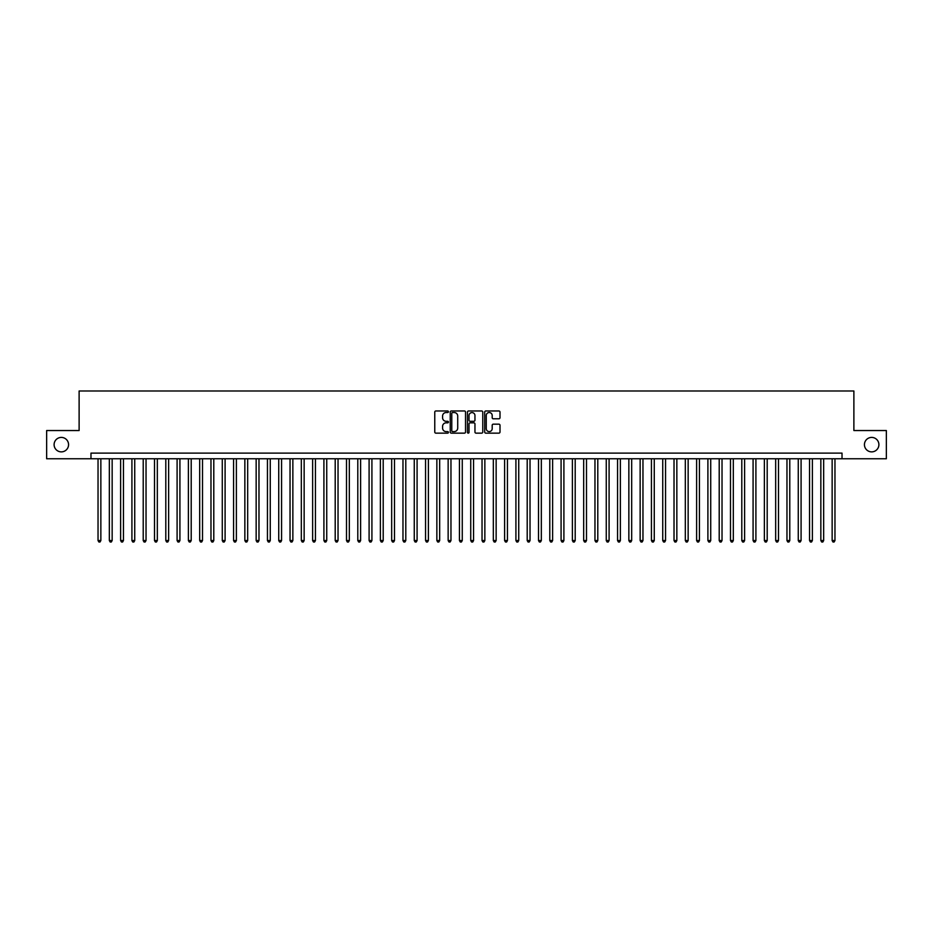 <?xml version="1.0" encoding="UTF-8"?>
<svg xmlns="http://www.w3.org/2000/svg" width="933" height="933" viewBox="0 0 933 933"><rect width="100%" height="100%" fill="white"/><g stroke="black" fill="none" stroke-linecap="round" stroke-linejoin="round"><path stroke-width="1.4" d="M448.435 411.745A0.781 0.781 0 0 0 447.653 410.975L435.874 410.975A1.108 1.108 0 0 0 434.766 412.083L434.766 432.037A1.108 1.108 0 0 0 435.874 433.145L447.653 433.145A0.781 0.781 0 0 0 448.435 432.364A0.781 0.781 0 0 0 447.653 431.594L446.126 431.594A3.545 3.545 0 0 1 442.58 428.049L442.58 426.381A3.545 3.545 0 0 1 446.126 422.836L447.653 422.836A0.781 0.781 0 0 0 448.435 422.054A0.781 0.781 0 0 0 447.653 421.284L446.126 421.284A3.545 3.545 0 0 1 442.58 417.739L442.58 416.071A3.545 3.545 0 0 1 446.126 412.526L447.653 412.526A0.781 0.781 0 0 0 448.435 411.745M864.436 444.644A7.231 7.231 0 0 0 871.667 451.875A7.231 7.231 0 0 0 878.898 444.644A7.231 7.231 0 0 0 871.667 437.414A7.231 7.231 0 0 0 864.436 444.644M54.102 444.644A7.231 7.231 0 0 0 61.333 451.875A7.231 7.231 0 0 0 68.564 444.644A7.231 7.231 0 0 0 61.333 437.414A7.231 7.231 0 0 0 54.102 444.644M498.898 418.789A1.108 1.108 0 0 0 500.006 417.681L500.006 412.083A1.108 1.108 0 0 0 498.898 410.975L485.813 410.975A1.108 1.108 0 0 0 484.705 412.083L484.705 432.037A1.108 1.108 0 0 0 485.813 433.145L498.898 433.145A1.108 1.108 0 0 0 500.006 432.037L500.006 425.273A1.108 1.108 0 0 0 498.898 424.165L493.3 424.165A1.108 1.108 0 0 0 492.192 425.273L492.192 428.632A2.962 2.962 0 0 1 489.23 431.594A2.962 2.962 0 0 1 486.256 428.632L486.256 415.488A2.962 2.962 0 0 1 489.23 412.526A2.962 2.962 0 0 1 492.192 415.488L492.192 417.681A1.108 1.108 0 0 0 493.3 418.789L498.898 418.789M90.979 458.768L46.65 458.768L46.65 430.533L79.118 430.533L79.118 390.997L853.882 390.997L853.882 430.533L886.35 430.533L886.35 458.768L842.021 458.768L842.021 453.111L90.979 453.111L90.979 458.768L842.021 458.768M465.532 412.083A1.108 1.108 0 0 0 464.424 410.975L451.339 410.975A1.108 1.108 0 0 0 450.231 412.083L450.231 432.037A1.108 1.108 0 0 0 451.339 433.145L464.424 433.145A1.108 1.108 0 0 0 465.532 432.037L465.532 412.083M468.576 410.975L481.661 410.975A1.108 1.108 0 0 1 482.769 412.083L482.769 432.037A1.108 1.108 0 0 1 481.661 433.145L476.063 433.145A1.108 1.108 0 0 1 474.955 432.037L474.955 423.944A1.108 1.108 0 0 0 473.847 422.836L470.127 422.836A1.108 1.108 0 0 0 469.019 423.944L469.019 432.364A0.781 0.781 0 0 1 468.249 433.145A0.781 0.781 0 0 1 467.468 432.364L467.468 412.083A1.108 1.108 0 0 1 468.576 410.975M452.563 412.526A0.781 0.781 0 0 0 451.782 413.296L451.782 430.813A0.781 0.781 0 0 0 452.563 431.594L454.173 431.594A3.545 3.545 0 0 0 457.718 428.049L457.718 416.071A3.545 3.545 0 0 0 454.173 412.526L452.563 412.526M474.955 415.547A2.962 2.962 0 0 0 471.993 412.584A2.962 2.962 0 0 0 469.019 415.547L469.019 420.177A1.108 1.108 0 0 0 470.127 421.284L473.847 421.284A1.108 1.108 0 0 0 474.955 420.177L474.955 415.547M98.035 458.768L98.035 540.534L100.857 540.534L100.857 458.768M100.857 540.534L100.018 542.003L98.886 542.003L98.035 540.534M109.336 458.768L109.336 540.534L112.158 540.534L112.158 458.768M112.158 540.534L111.307 542.003L110.176 542.003L109.336 540.534M120.625 458.768L120.625 540.534L123.448 540.534L123.448 458.768M123.448 540.534L122.596 542.003L121.477 542.003L120.625 540.534M131.915 458.768L131.915 540.534L134.737 540.534L134.737 458.768M134.737 540.534L133.897 542.003L132.766 542.003L131.915 540.534M143.215 458.768L143.215 540.534L146.038 540.534L146.038 458.768M146.038 540.534L145.186 542.003L144.055 542.003L143.215 540.534M154.505 458.768L154.505 540.534L157.327 540.534L157.327 458.768M157.327 540.534L156.487 542.003L155.356 542.003L154.505 540.534M165.806 458.768L165.806 540.534L168.628 540.534L168.628 458.768M168.628 540.534L167.777 542.003L166.645 542.003L165.806 540.534M177.095 458.768L177.095 540.534L179.917 540.534L179.917 458.768M179.917 540.534L179.066 542.003L177.946 542.003L177.095 540.534M188.384 458.768L188.384 540.534L191.207 540.534L191.207 458.768M191.207 540.534L190.367 542.003L189.236 542.003L188.384 540.534M199.685 458.768L199.685 540.534L202.508 540.534L202.508 458.768M202.508 540.534L201.656 542.003L200.525 542.003L199.685 540.534M210.975 458.768L210.975 540.534L213.797 540.534L213.797 458.768M213.797 540.534L212.957 542.003L211.826 542.003L210.975 540.534M222.276 458.768L222.276 540.534L225.098 540.534L225.098 458.768M225.098 540.534L224.247 542.003L223.115 542.003L222.276 540.534M233.565 458.768L233.565 540.534L236.387 540.534L236.387 458.768M236.387 540.534L235.536 542.003L234.416 542.003L233.565 540.534M244.854 458.768L244.854 540.534L247.677 540.534L247.677 458.768M247.677 540.534L246.837 542.003L245.706 542.003L244.854 540.534M256.155 458.768L256.155 540.534L258.977 540.534L258.977 458.768M258.977 540.534L258.126 542.003L256.995 542.003L256.155 540.534M267.444 458.768L267.444 540.534L270.267 540.534L270.267 458.768M270.267 540.534L269.427 542.003L268.296 542.003L267.444 540.534M278.734 458.768L278.734 540.534L281.568 540.534L281.568 458.768M281.568 540.534L280.716 542.003L279.585 542.003L278.734 540.534M290.035 458.768L290.035 540.534L292.857 540.534L292.857 458.768M292.857 540.534L292.006 542.003L290.874 542.003L290.035 540.534M301.324 458.768L301.324 540.534L304.146 540.534L304.146 458.768M304.146 540.534L303.307 542.003L302.175 542.003L301.324 540.534M312.625 458.768L312.625 540.534L315.447 540.534L315.447 458.768M315.447 540.534L314.596 542.003L313.465 542.003L312.625 540.534M323.914 458.768L323.914 540.534L326.737 540.534L326.737 458.768M326.737 540.534L325.897 542.003L324.766 542.003L323.914 540.534M335.204 458.768L335.204 540.534L338.038 540.534L338.038 458.768M338.038 540.534L337.186 542.003L336.055 542.003L335.204 540.534M346.505 458.768L346.505 540.534L349.327 540.534L349.327 458.768M349.327 540.534L348.476 542.003L347.344 542.003L346.505 540.534M357.794 458.768L357.794 540.534L360.616 540.534L360.616 458.768M360.616 540.534L359.776 542.003L358.645 542.003L357.794 540.534M369.095 458.768L369.095 540.534L371.917 540.534L371.917 458.768M371.917 540.534L371.066 542.003L369.935 542.003L369.095 540.534M380.384 458.768L380.384 540.534L383.206 540.534L383.206 458.768M383.206 540.534L382.355 542.003L381.235 542.003L380.384 540.534M391.673 458.768L391.673 540.534L394.496 540.534L394.496 458.768M394.496 540.534L393.656 542.003L392.525 542.003L391.673 540.534M402.974 458.768L402.974 540.534L405.797 540.534L405.797 458.768M405.797 540.534L404.945 542.003L403.814 542.003L402.974 540.534M414.264 458.768L414.264 540.534L417.086 540.534L417.086 458.768M417.086 540.534L416.246 542.003L415.115 542.003L414.264 540.534M425.565 458.768L425.565 540.534L428.387 540.534L428.387 458.768M428.387 540.534L427.536 542.003L426.404 542.003L425.565 540.534M436.854 458.768L436.854 540.534L439.676 540.534L439.676 458.768M439.676 540.534L438.825 542.003L437.705 542.003L436.854 540.534M448.143 458.768L448.143 540.534L450.966 540.534L450.966 458.768M450.966 540.534L450.126 542.003L448.995 542.003L448.143 540.534M459.444 458.768L459.444 540.534L462.267 540.534L462.267 458.768M462.267 540.534L461.415 542.003L460.284 542.003L459.444 540.534M470.733 458.768L470.733 540.534L473.556 540.534L473.556 458.768M473.556 540.534L472.716 542.003L471.585 542.003L470.733 540.534M482.034 458.768L482.034 540.534L484.857 540.534L484.857 458.768M484.857 540.534L484.005 542.003L482.874 542.003L482.034 540.534M493.324 458.768L493.324 540.534L496.146 540.534L496.146 458.768M496.146 540.534L495.295 542.003L494.175 542.003L493.324 540.534M504.613 458.768L504.613 540.534L507.435 540.534L507.435 458.768M507.435 540.534L506.596 542.003L505.464 542.003L504.613 540.534M515.914 458.768L515.914 540.534L518.736 540.534L518.736 458.768M518.736 540.534L517.885 542.003L516.754 542.003L515.914 540.534M527.203 458.768L527.203 540.534L530.026 540.534L530.026 458.768M530.026 540.534L529.186 542.003L528.055 542.003L527.203 540.534M538.504 458.768L538.504 540.534L541.327 540.534L541.327 458.768M541.327 540.534L540.475 542.003L539.344 542.003L538.504 540.534M549.794 458.768L549.794 540.534L552.616 540.534L552.616 458.768M552.616 540.534L551.765 542.003L550.645 542.003L549.794 540.534M561.083 458.768L561.083 540.534L563.905 540.534L563.905 458.768M563.905 540.534L563.066 542.003L561.934 542.003L561.083 540.534M572.384 458.768L572.384 540.534L575.206 540.534L575.206 458.768M575.206 540.534L574.355 542.003L573.224 542.003L572.384 540.534M583.673 458.768L583.673 540.534L586.495 540.534L586.495 458.768M586.495 540.534L585.656 542.003L584.524 542.003L583.673 540.534M594.962 458.768L594.962 540.534L597.796 540.534L597.796 458.768M597.796 540.534L596.945 542.003L595.814 542.003L594.962 540.534M606.263 458.768L606.263 540.534L609.086 540.534L609.086 458.768M609.086 540.534L608.234 542.003L607.103 542.003L606.263 540.534M617.553 458.768L617.553 540.534L620.375 540.534L620.375 458.768M620.375 540.534L619.535 542.003L618.404 542.003L617.553 540.534M628.854 458.768L628.854 540.534L631.676 540.534L631.676 458.768M631.676 540.534L630.825 542.003L629.693 542.003L628.854 540.534M640.143 458.768L640.143 540.534L642.965 540.534L642.965 458.768M642.965 540.534L642.126 542.003L640.994 542.003L640.143 540.534M651.432 458.768L651.432 540.534L654.266 540.534L654.266 458.768M654.266 540.534L653.415 542.003L652.284 542.003L651.432 540.534M662.733 458.768L662.733 540.534L665.556 540.534L665.556 458.768M665.556 540.534L664.704 542.003L663.573 542.003L662.733 540.534M674.023 458.768L674.023 540.534L676.845 540.534L676.845 458.768M676.845 540.534L676.005 542.003L674.874 542.003L674.023 540.534M685.323 458.768L685.323 540.534L688.146 540.534L688.146 458.768M688.146 540.534L687.294 542.003L686.163 542.003L685.323 540.534M696.613 458.768L696.613 540.534L699.435 540.534L699.435 458.768M699.435 540.534L698.584 542.003L697.464 542.003L696.613 540.534M707.902 458.768L707.902 540.534L710.724 540.534L710.724 458.768M710.724 540.534L709.885 542.003L708.753 542.003L707.902 540.534M719.203 458.768L719.203 540.534L722.025 540.534L722.025 458.768M722.025 540.534L721.174 542.003L720.043 542.003L719.203 540.534M730.492 458.768L730.492 540.534L733.315 540.534L733.315 458.768M733.315 540.534L732.475 542.003L731.344 542.003L730.492 540.534M741.793 458.768L741.793 540.534L744.616 540.534L744.616 458.768M744.616 540.534L743.764 542.003L742.633 542.003L741.793 540.534M753.083 458.768L753.083 540.534L755.905 540.534L755.905 458.768M755.905 540.534L755.054 542.003L753.934 542.003L753.083 540.534M764.372 458.768L764.372 540.534L767.194 540.534L767.194 458.768M767.194 540.534L766.355 542.003L765.223 542.003L764.372 540.534M775.673 458.768L775.673 540.534L778.495 540.534L778.495 458.768M778.495 540.534L777.644 542.003L776.513 542.003L775.673 540.534M786.962 458.768L786.962 540.534L789.785 540.534L789.785 458.768M789.785 540.534L788.945 542.003L787.814 542.003L786.962 540.534M798.263 458.768L798.263 540.534L801.085 540.534L801.085 458.768M801.085 540.534L800.234 542.003L799.103 542.003L798.263 540.534M809.552 458.768L809.552 540.534L812.375 540.534L812.375 458.768M812.375 540.534L811.523 542.003L810.404 542.003L809.552 540.534M820.842 458.768L820.842 540.534L823.664 540.534L823.664 458.768M823.664 540.534L822.824 542.003L821.693 542.003L820.842 540.534M832.143 458.768L832.143 540.534L834.965 540.534L834.965 458.768M834.965 540.534L834.114 542.003L832.982 542.003L832.143 540.534"/></g></svg>
